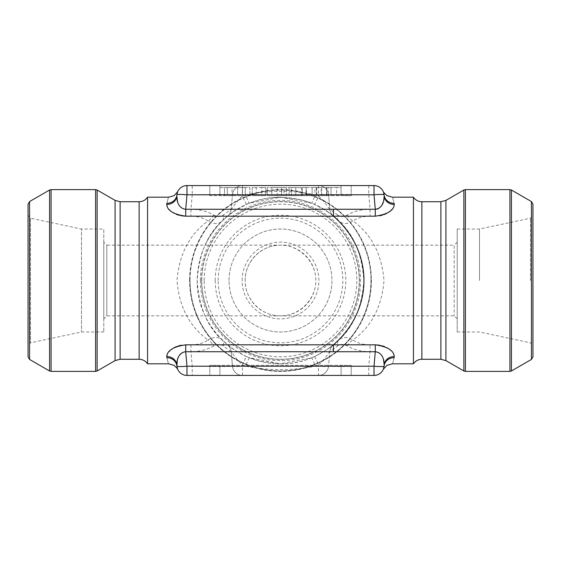 <?xml version="1.0" encoding="UTF-8"?>
<svg xmlns="http://www.w3.org/2000/svg" width="561" height="561" viewBox="0 0 561 561"><rect width="100%" height="100%" fill="white"/><g stroke="black" fill="none" stroke-linecap="round" stroke-linejoin="round"><path stroke-width="0.42" stroke-dasharray="2.81 2.1" d="M383.415 191.89L384.082 194.793A10.098 10.098 0 0 0 374.019 185.579L186.981 185.579A10.098 10.098 0 0 0 176.918 194.793L177.585 191.897M341.088 185.579L209.814 185.579L351.186 185.579L341.088 185.579L341.088 195.677L219.912 195.677L351.186 195.677L351.186 185.579L351.186 195.677L341.088 195.677L341.088 185.579M173.966 347.778L168.279 352.42L166.75 356.565A10.098 9.214 -5 0 1 176.806 364.902L176.918 366.207A10.098 0.877 175 0 0 186.981 366.207L185.712 351.733L190.957 351.733C199.877 351.544 207.5 349.615 213.811 345.941C217.31 343.984 220.452 343.984 223.243 345.941L231.195 351.733L232.457 366.207L231.195 351.733C231.974 352.56 237.569 360.73 242.408 364.902A10.098 0.358 -65.9 0 1 246.524 356.565C235.262 350.59 228.937 346.677 227.549 344.819L222.142 339.959C207.268 326.691 198.952 306.86 197.191 280.465C198.966 254.105 207.282 234.295 222.142 221.041L227.549 216.181C228.93 214.33 235.255 210.41 246.524 204.435L249.245 203.278L280.486 197.191L311.755 203.278L314.476 204.435C325.738 210.41 332.063 214.323 333.451 216.181L334.321 216.911M336.775 219.071L338.858 221.041C342.61 224.379 347.329 224.379 353.002 221.041C371.466 234.302 381.803 254.119 384.005 280.5C381.817 306.853 371.487 326.67 353.002 339.959C357.701 343.206 363.381 344.826 370.043 344.819L375.288 344.819L375.288 351.733L374.019 366.207A10.098 0.877 -175 0 0 384.082 366.207L384.201 364.79M147.564 197.191L147.564 363.808M246.524 204.435A10.098 0.358 -114.1 0 1 242.408 196.098C237.569 200.263 231.974 208.433 231.195 209.267L232.457 194.793L231.195 209.267L223.243 215.059C220.452 217.016 217.31 217.016 213.811 215.059C207.458 211.378 199.842 209.449 190.957 209.267L185.712 209.267L186.981 194.793A10.098 0.877 5 0 0 176.918 194.793A10.098 9.355 5 0 1 166.862 203.278C169.001 195.165 169.001 195.165 166.862 203.278L166.75 204.435L167.998 208.201L171.638 211.763M173.966 213.222L176.554 214.442M178.7 215.179L181.252 215.782M177.549 201.708L178.615 204.218L180.887 207.339L183.11 208.853L185.712 209.267L185.712 216.181L190.957 216.181C197.619 216.174 203.299 217.794 207.998 221.041C189.534 234.295 179.197 254.105 176.996 280.465C179.183 306.86 189.52 326.691 207.998 339.959C203.327 343.199 197.647 344.819 190.957 344.819L181.252 345.218M178.7 345.821L176.554 346.558M166.75 356.565L166.862 357.722C169.001 365.835 169.001 365.835 166.862 357.722A10.098 9.355 175 0 1 176.918 366.207L176.806 364.902M334.693 343.774L333.451 344.819C332.07 346.67 325.745 350.59 314.476 356.565L311.755 357.722L280.5 363.808C235.669 364.671 196.329 325.184 197.191 280.5C197.633 257.569 205.782 237.92 221.637 221.546C252.52 189.436 308.466 189.302 339.398 221.581C355.288 238.081 363.423 257.723 363.808 280.514C364.664 325.064 325.338 364.734 280.5 363.808L249.245 357.722L246.524 356.565M376.978 209.148L370.043 209.267C361.123 209.456 353.5 211.385 347.189 215.059C343.704 217.016 340.555 217.016 337.757 215.059A10.098 6.564 134.5 0 0 338.858 221.041C353.718 234.302 362.034 254.119 363.808 280.5C362.048 306.853 353.732 326.67 338.858 339.959L335.597 342.988M413.436 363.808L413.436 197.191M242.52 375.421L242.408 364.902L245.459 366.207L242.52 366.207A10.098 0.877 175 0 1 232.457 366.207A10.098 10.098 0 0 0 242.52 375.421A10.098 10.098 0 0 1 232.457 366.207C232.948 366.677 213.825 366.677 192.22 366.207L186.981 366.207L186.981 375.421L374.019 375.421A10.098 10.098 0 0 0 384.082 366.207A10.098 9.355 -175 0 1 394.138 357.722C391.999 365.835 391.999 365.835 394.138 357.722L394.25 356.565L393.002 352.799L389.362 349.237M387.034 347.778L384.446 346.558M382.3 345.821L379.748 345.218M347.189 215.059A10.098 5.477 50.7 0 0 353.002 221.041C357.673 217.801 363.353 216.181 370.043 216.181L379.748 215.782M382.3 215.179L384.446 214.442M387.034 213.222L392.721 208.58L394.25 205.214L394.138 203.278C391.999 195.165 391.999 195.165 394.138 203.278A10.098 9.355 -5 0 1 384.082 194.793A10.098 0.877 -5 0 0 374.019 194.793L375.288 209.267L375.288 216.181M368.78 185.579L368.78 194.793C347.175 194.323 328.052 194.323 328.543 194.793A10.098 10.098 0 0 0 318.48 185.579A10.098 10.098 0 0 1 328.543 194.793L329.805 209.267L328.543 194.793A10.098 0.877 -5 0 0 318.48 194.793L318.592 196.098L315.541 194.793C292.176 190.221 268.817 190.221 245.459 194.793L249.245 203.278M311.678 357.757C301.692 361.775 291.299 363.794 280.507 363.808L259.785 361.186L249.245 357.722L245.459 366.207C268.824 370.779 292.183 370.779 315.541 366.207L318.592 364.902L318.48 366.207A10.098 0.877 -175 0 0 328.543 366.207L329.805 351.733L328.543 366.207C328.052 366.677 347.175 366.677 368.78 366.207L370.043 351.733L377.89 352.147L380.113 353.661L382.385 356.782L383.451 359.292M219.912 375.421L351.186 375.421L209.814 375.421L219.912 375.421L219.912 365.323L341.088 365.323L209.814 365.323L209.814 375.421L209.814 365.323L219.912 365.323L219.912 375.421M176.799 196.21L176.806 196.098A10.098 9.214 -175 0 1 166.75 204.435M242.52 185.579A10.098 10.098 0 0 0 232.457 194.793A10.098 10.098 0 0 1 242.52 185.579L242.52 194.793L245.459 194.793L242.408 196.098L242.52 194.793A10.098 0.877 5 0 0 232.457 194.793C232.948 194.323 213.825 194.323 192.22 194.793L192.22 185.579M383.717 200.803L383.451 201.708M382.048 204.821L380.835 206.56M378.682 208.447L377.925 208.832M337.757 215.059L329.805 209.267C329.026 208.44 323.431 200.27 318.592 196.098A10.098 0.358 -65.9 0 1 314.476 204.435M213.811 215.059A10.098 5.477 -50.7 0 1 207.998 221.041C213.692 224.379 218.411 224.379 222.142 221.041A10.098 6.564 -134.5 0 0 223.243 215.059M223.243 345.941A10.098 6.564 -45.5 0 0 222.142 339.959C218.411 336.621 213.692 336.621 207.998 339.959A10.098 5.477 -129.3 0 1 213.811 345.941M314.476 356.565A10.098 0.358 -114.1 0 1 318.592 364.902C323.431 360.737 329.026 352.567 329.805 351.733L337.757 345.941C340.555 343.984 343.704 343.984 347.189 345.941C353.542 349.622 361.158 351.551 370.043 351.733L370.043 344.819M347.189 345.941A10.098 5.477 129.3 0 1 353.002 339.959C347.329 336.621 342.61 336.621 338.858 339.959A10.098 6.564 45.5 0 0 337.757 345.941M318.48 375.421A10.098 10.098 0 0 0 328.543 366.207A10.098 10.098 0 0 1 318.48 375.421L318.48 366.207L315.541 366.207L311.755 357.722M190.957 344.819L190.957 351.733L192.22 366.207L192.22 375.421M177.283 360.197L179.324 355.576L183.11 352.147M183.167 352.126L185.712 351.733L185.712 344.819M368.78 375.421L368.78 366.207L374.019 366.207L374.019 375.421M177.585 369.11L177.444 368.745M384.082 366.207L383.415 369.103M231.195 351.733A10.098 10.098 0 0 0 227.549 344.819A10.098 10.098 0 0 1 231.195 351.733C231.37 348.009 226.497 343.662 227.633 344.889L233.706 349.426M394.25 356.565A10.098 9.214 -175 0 0 384.194 364.902M333.451 344.819A10.098 10.098 0 0 0 329.805 351.733A10.098 10.098 0 0 1 333.451 344.819L327.266 349.447M384.194 196.098A10.098 9.214 -5 0 0 394.25 204.435M384.082 194.793A10.098 10.098 0 0 0 374.019 185.579L374.019 194.793L368.78 194.793L370.043 209.267L370.043 216.181M329.805 209.267A10.098 10.098 0 0 0 333.451 216.181A10.098 10.098 0 0 1 329.805 209.267C329.63 212.991 334.503 217.338 333.367 216.111L327.294 211.574M318.48 185.579L318.48 194.793L315.541 194.793L311.755 203.278L301.215 199.814L280.493 197.191C269.701 197.206 259.308 199.225 249.322 203.243M176.918 194.793A10.098 10.098 0 0 1 186.981 185.579L186.981 194.793L192.22 194.793L190.957 209.267L190.957 216.181M227.549 216.181A10.098 10.098 0 0 0 231.195 209.267A10.098 10.098 0 0 1 227.549 216.181L233.734 211.553M209.814 195.677L209.814 185.579L209.814 195.677L249.827 195.677L209.814 195.677M261.777 195.677L252.191 195.677L265.774 195.677L261.777 195.677L261.777 187.598L265.774 187.598L265.774 195.677L265.774 187.598L252.191 187.598L252.191 195.677L252.191 187.598L256.202 187.598L256.202 195.677L256.202 187.598L252.191 187.598L252.191 195.677L252.191 187.598L265.774 187.598L265.774 195.677L265.774 187.598L261.777 187.598L261.777 195.677M301.502 195.677L267.338 195.677L301.502 195.677L301.502 187.598L306.075 187.598L306.075 195.677L306.075 187.598L291.503 187.598L291.503 195.677L291.503 187.598L295.773 187.598L295.773 195.677M328.185 195.677L302.274 195.677L328.185 195.677L328.185 187.598L331.025 187.598L331.025 195.677L331.025 187.598L326.53 187.598L326.53 195.677L326.53 187.598L341.088 187.598L341.088 195.677L341.088 187.598L336.628 187.598L336.628 195.677M351.186 365.323L351.186 375.421L351.186 365.323L341.088 365.323L351.186 365.323M321.201 195.677L326.804 195.677L321.201 195.677L321.201 187.598L316.292 187.598L316.292 195.677M316.292 187.598L321.201 187.598M321.705 187.598L321.705 195.677M326.804 187.598L326.804 195.677M336.628 187.598L326.53 187.598L326.53 195.677M326.53 187.598L331.025 187.598L331.025 195.677M331.025 187.598L312.147 187.598L312.147 195.677L312.147 187.598L316.741 187.598L316.741 195.677L316.741 187.598L306.411 187.598L306.411 195.677M306.411 187.598L302.274 187.598L302.274 195.677L302.274 187.598L316.741 187.598L316.741 195.677M316.741 187.598L312.147 187.598L312.147 195.677M312.147 187.598L314.903 187.598L314.903 195.677M314.903 187.598L328.185 187.598M295.773 187.598L286.376 187.598L286.376 195.677M286.376 187.598L277.218 187.598L277.218 195.677M277.218 187.598L281.517 187.598L281.517 195.677L281.517 187.598L267.338 187.598L267.338 195.677L267.338 187.598L271.826 187.598L271.826 195.677M271.826 187.598L283.985 187.598L283.985 195.677M283.985 187.598L289.111 187.598L289.111 195.677M289.111 187.598L301.502 187.598M237.64 187.598L237.64 195.677L237.64 187.598L245.255 187.598L245.255 195.677L245.255 187.598L249.827 187.598L249.827 195.677L249.827 187.598L219.912 187.598L219.912 195.677L219.912 185.579L219.912 195.677L219.912 187.598L224.47 187.598L224.47 195.677L224.47 187.598L232.065 187.598L232.065 195.677L232.065 187.598L227.261 187.598L227.261 195.677L227.261 187.598L242.373 187.598L242.373 195.677L242.373 187.598L237.64 187.598M28.05 356.81L28.05 204.19M28.05 215.214L28.05 345.786L28.05 215.214L30.448 218.173L30.448 342.827L30.448 218.173L81.499 229.028L81.499 331.972L81.499 229.028L103.785 229.028L103.785 331.972L103.785 229.028M103.785 242.128L103.785 318.872L103.785 242.128L106.814 245.157L106.814 315.843L106.814 245.157L280.5 245.157C299.413 245.017 315.983 261.587 315.843 280.5C315.983 299.413 299.413 315.983 280.5 315.843C261.608 316.236 244.764 299.392 245.157 280.5C244.764 261.608 261.608 244.764 280.5 245.157L454.186 245.157L454.186 315.843L454.186 245.157L457.215 242.128L457.215 318.872L457.215 229.028L457.215 331.972L457.215 242.128M242.128 280.5A38.372 38.372 0 0 1 299.686 247.268A38.372 38.372 0 0 1 299.686 313.732A38.372 38.372 0 0 1 242.128 280.5M245.157 280.5A35.343 35.343 0 0 1 298.172 249.89A35.343 35.343 0 0 1 298.172 311.11A35.343 35.343 0 0 1 245.157 280.5M229.028 280.5A51.472 51.472 0 0 1 306.236 235.922A51.472 51.472 0 0 1 306.236 325.078A51.472 51.472 0 0 1 229.028 280.5A51.472 51.472 0 0 1 306.236 235.922A51.472 51.472 0 0 1 306.236 325.078A51.472 51.472 0 0 1 229.028 280.5M189.618 280.5A90.882 90.882 0 0 1 325.941 201.792A90.882 90.882 0 0 1 325.941 359.208A90.882 90.882 0 0 1 189.618 280.5A90.882 90.882 0 0 0 325.941 359.208A90.882 90.882 0 0 0 325.941 201.792A90.882 90.882 0 0 0 189.618 280.5M201.736 280.5A78.764 78.764 0 0 1 319.882 212.289A78.764 78.764 0 0 1 319.882 348.711A78.764 78.764 0 0 1 201.736 280.5A78.764 78.764 0 0 1 319.882 212.289A78.764 78.764 0 0 1 319.882 348.711A78.764 78.764 0 0 1 201.736 280.5M532.95 356.81L532.95 204.19M532.95 280.5L532.95 215.214L532.95 280.5M479.501 280.5L479.501 229.028L479.501 280.5M341.088 375.421L341.088 365.323L341.088 375.421M139.128 359.264L139.128 201.736M120.124 359.264L120.124 201.736M115.075 360.618L115.075 200.382M97.13 370.975L97.13 190.025M95.615 189.618L95.615 371.382M51.079 371.382L51.079 189.618M29.565 359.433L29.565 201.567M49.564 190.025L49.564 370.975M218.173 280.5A62.327 62.327 0 0 1 311.664 226.525A62.327 62.327 0 0 1 311.664 334.475A62.327 62.327 0 0 1 218.173 280.5M215.214 280.5A65.286 65.286 0 0 1 313.143 223.958A65.286 65.286 0 0 1 313.143 337.042A65.286 65.286 0 0 1 215.214 280.5M204.19 280.5A76.31 76.31 0 0 1 318.655 214.414A76.31 76.31 0 0 1 318.655 346.586A76.31 76.31 0 0 1 204.19 280.5M201.567 280.5A78.933 78.933 0 0 1 319.966 212.142A78.933 78.933 0 0 1 319.966 348.858A78.933 78.933 0 0 1 201.567 280.5M370.975 280.5A90.475 90.475 0 0 1 280.5 370.975A90.475 90.475 0 0 1 190.025 280.5A90.475 90.475 0 0 1 280.5 190.025A90.475 90.475 0 0 1 370.975 280.5M190.025 280.5A90.475 90.475 0 0 0 325.738 358.858A90.475 90.475 0 0 0 325.738 202.142A90.475 90.475 0 0 0 190.025 280.5M200.382 280.5A80.118 80.118 0 0 1 320.555 211.118A80.118 80.118 0 0 1 320.555 349.882A80.118 80.118 0 0 1 200.382 280.5M421.872 359.264L421.872 201.736M440.876 359.264L440.876 201.736M445.925 360.618L445.925 200.382M463.87 190.025L463.87 370.975M465.385 371.382L465.385 189.618M509.921 189.618L509.921 371.382M511.436 370.975L511.436 190.025M531.435 359.433L531.435 201.567M530.552 280.5L530.552 218.173L530.552 280.5M226.237 217.275L222.142 221.041C215.473 227.408 209.765 235.466 205.031 245.213M226.209 343.704L222.142 339.959C215.705 333.802 210.151 326.067 205.494 316.762M334.791 217.296L338.858 221.041C345.604 227.478 351.354 235.641 356.116 245.536M334.763 343.725L338.858 339.959C345.232 333.865 350.73 326.229 355.365 317.049M177.634 369.208L177.437 368.724M383.345 369.243L383.563 368.71M383.366 191.792L383.563 192.276M177.655 191.757L177.437 192.29M103.785 331.972L81.499 331.972L30.448 342.827L28.05 345.786M457.215 318.872L454.186 315.843L106.814 315.843L103.785 318.872M457.215 229.028L479.501 229.028L530.552 218.173L532.95 215.214M457.215 331.972L479.501 331.972L530.552 342.827L532.95 345.786"/><path stroke-width="0.84" d="M383.415 191.89L384.082 194.793A10.098 9.355 -5 0 0 394.138 203.278C391.999 195.165 391.999 195.165 394.138 203.278L394.25 204.435C393.899 210.41 387.574 214.323 375.288 216.181L375.288 209.267L374.019 194.793A10.098 0.877 -5 0 1 384.082 194.793A10.098 10.098 0 0 0 374.019 185.579L186.981 185.579L186.981 194.793L185.712 209.267L375.288 209.267C382.904 208.44 384.299 200.27 384.194 196.098L383.717 200.803M379.748 345.218L375.288 344.819C387.574 346.67 393.899 350.59 394.25 356.565A10.098 9.214 5 0 0 384.194 364.902C384.299 360.737 382.904 352.567 375.288 351.733L185.712 351.733C178.096 352.56 176.701 360.73 176.806 364.902L176.918 366.207A10.098 9.355 175 0 0 166.862 357.722C169.001 365.835 169.001 365.835 166.862 357.722L166.75 356.565C167.101 350.59 173.426 346.677 185.712 344.819L185.712 351.733L186.981 366.207A10.098 0.877 175 0 1 176.918 366.207L177.283 360.197M177.585 191.897L176.918 194.793A10.098 10.098 0 0 1 186.981 185.579M147.564 363.808L147.564 197.191C145.509 200.123 142.704 201.637 139.128 201.736L139.128 359.264C142.704 359.363 145.509 360.877 147.564 363.808L168.7 363.808L174.12 365.386L177.437 368.71M185.712 344.819L333.451 344.819C374.131 309.539 374.131 251.461 333.451 216.181L185.712 216.181C173.426 214.33 167.101 210.41 166.75 204.435L166.862 203.278C169.001 195.165 169.001 195.165 166.862 203.278A10.098 9.355 -175 0 0 176.918 194.793A10.098 0.877 5 0 1 186.981 194.793L374.019 194.793L374.019 185.579M171.638 211.763L173.966 213.222M176.554 214.442L178.7 215.179M181.252 215.782L185.712 216.181L185.712 209.267C178.096 208.433 176.701 200.263 176.806 196.098A10.098 9.214 5 0 1 166.75 204.435M181.252 345.218L178.7 345.821M176.554 346.558L173.966 347.778M334.321 216.911L336.775 219.071M335.597 342.988L334.693 343.774M383.563 192.29L386.88 195.614L392.3 197.191L413.436 197.191L413.436 363.808L392.3 363.808L386.88 365.386L383.366 369.208M394.25 356.565L394.138 357.722C391.999 365.835 391.999 365.835 394.138 357.722A10.098 9.355 5 0 0 384.082 366.207L384.194 364.902M389.362 349.237L387.034 347.778M384.446 346.558L382.3 345.821M379.748 215.782L382.3 215.179M384.446 214.442L387.034 213.222M186.981 375.421A10.098 10.098 0 0 1 176.918 366.207A10.098 10.098 0 0 0 186.981 375.421L186.981 366.207L374.019 366.207L374.019 375.421L186.981 375.421A10.098 10.098 0 0 1 176.918 366.207L177.585 369.11M177.549 201.708L176.799 196.21M383.451 201.708L382.048 204.821M380.835 206.56L378.682 208.447M377.925 208.832L376.978 209.148M383.451 359.292L384.201 364.79M177.444 368.745L176.925 366.228M383.415 369.103L384.082 366.207A10.098 10.098 0 0 1 374.019 375.421A10.098 10.098 0 0 0 384.082 366.207A10.098 0.877 5 0 1 374.019 366.207L375.288 351.733L375.288 344.819L333.451 344.819L333.451 351.733M166.75 356.565A10.098 9.214 175 0 1 176.806 364.902M394.25 204.435A10.098 9.214 -5 0 1 384.194 196.098M29.565 201.567L29.565 359.433L28.05 356.81L28.05 204.19L29.565 201.567L49.564 190.025L51.079 189.618L51.079 371.382L95.615 371.382L95.615 189.618L97.13 190.025L115.075 200.382L120.124 201.736L139.128 201.736M97.13 190.025L97.13 370.975L95.615 371.382M51.079 371.382L49.564 370.975L49.564 190.025M531.435 201.567L532.95 204.19L532.95 356.81L531.435 359.433L511.436 370.975L511.436 190.025L531.435 201.567L531.435 359.433M375.288 216.181L333.451 216.181L333.451 209.267M120.124 201.736L120.124 359.264L139.128 359.264M115.075 200.382L115.075 360.618L97.13 370.975M413.436 197.191L413.962 197.921C416.024 200.396 418.653 201.665 421.872 201.736L421.872 359.264C418.303 359.363 415.491 360.877 413.436 363.808M421.872 201.736L440.876 201.736L440.876 359.264L421.872 359.264M440.876 201.736L445.925 200.382L445.925 360.618L463.87 370.975L463.87 190.025L465.385 189.618L465.385 371.382L509.921 371.382L509.921 189.618L465.385 189.618M147.564 197.191L168.7 197.191L174.12 195.614L177.634 191.792M177.837 369.615L177.634 369.208M383.436 369.075L383.163 369.615M383.163 191.385L383.366 191.792M177.564 191.925L177.837 191.385M120.124 359.264L115.075 360.618M51.079 189.618L95.615 189.618M29.565 359.433L49.564 370.975M440.876 359.264L445.925 360.618M445.925 200.382L463.87 190.025M463.87 370.975L465.385 371.382M509.921 371.382L511.436 370.975M509.921 189.618L511.436 190.025"/></g></svg>
